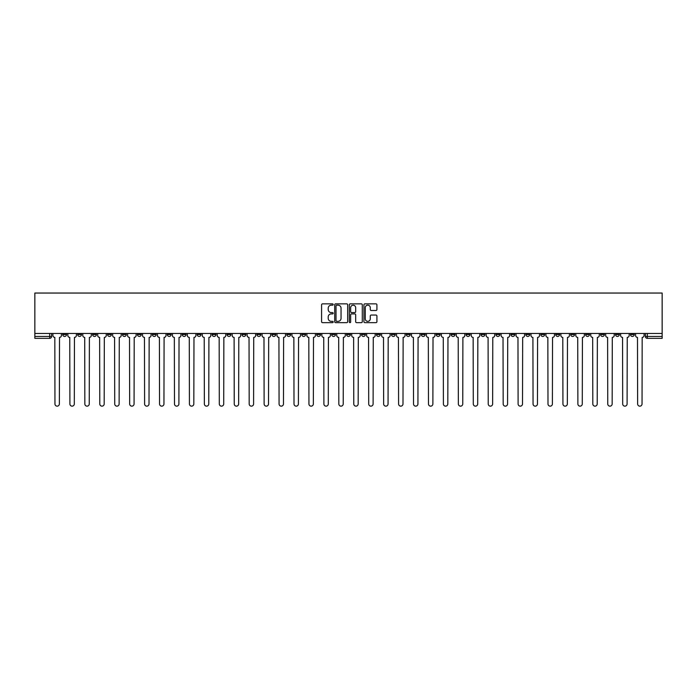 <?xml version="1.0" encoding="UTF-8"?>
<svg xmlns="http://www.w3.org/2000/svg" width="697" height="697" viewBox="0 0 697 697"><rect width="100%" height="100%" fill="white"/><g stroke="black" fill="none" stroke-linecap="round" stroke-linejoin="round"><path stroke-width="1.05" d="M333.175 304.511A0.662 0.662 0 0 0 332.521 303.857L322.528 303.857A0.941 0.941 0 0 0 321.587 304.798L321.587 321.718A0.941 0.941 0 0 0 322.528 322.659L332.521 322.659A0.662 0.662 0 0 0 333.175 321.997A0.662 0.662 0 0 0 332.521 321.343L331.223 321.343A3.006 3.006 0 0 1 328.217 318.329L328.217 316.926A3.006 3.006 0 0 1 331.223 313.911L332.521 313.911A0.662 0.662 0 0 0 333.175 313.258A0.662 0.662 0 0 0 332.521 312.596L331.223 312.596A3.006 3.006 0 0 1 328.217 309.59L328.217 308.179A3.006 3.006 0 0 1 331.223 305.173L332.521 305.173A0.662 0.662 0 0 0 333.175 304.511M555.744 333.462L555.744 334.516L559.578 334.516A1.917 1.917 0 0 1 557.661 336.433A1.917 1.917 0 0 1 555.744 334.516L555.744 333.462M466.11 333.462L466.11 334.516L469.935 334.516A1.917 1.917 0 0 1 468.018 336.433A1.917 1.917 0 0 1 466.11 334.516L466.11 333.462M451.168 333.462L451.168 334.516L455.002 334.516A1.917 1.917 0 0 1 453.085 336.433A1.917 1.917 0 0 1 451.168 334.516L451.168 333.462M361.525 333.462L361.525 334.516L365.359 334.516A1.917 1.917 0 0 1 363.442 336.433A1.917 1.917 0 0 1 361.525 334.516L361.525 333.462M346.583 333.462L346.583 334.516L350.417 334.516A1.917 1.917 0 0 1 348.5 336.433A1.917 1.917 0 0 1 346.583 334.516L346.583 333.462M331.641 333.462L331.641 334.516L335.475 334.516A1.917 1.917 0 0 1 333.558 336.433A1.917 1.917 0 0 1 331.641 334.516L331.641 333.462M301.766 333.462L301.766 334.516L305.591 334.516A1.917 1.917 0 0 1 303.683 336.433A1.917 1.917 0 0 1 301.766 334.516L301.766 333.462M271.882 334.516L271.882 333.462L271.882 334.516A1.917 1.917 0 0 0 273.799 336.433A1.917 1.917 0 0 1 271.882 334.516L275.716 334.516A1.917 1.917 0 0 1 273.799 336.433A1.917 1.917 0 0 0 275.716 334.516L275.716 333.462L275.716 334.516M256.94 334.516L256.94 333.462L256.94 334.516A1.917 1.917 0 0 0 258.857 336.433A1.917 1.917 0 0 1 256.94 334.516L260.774 334.516A1.917 1.917 0 0 1 258.857 336.433M241.998 334.516L241.998 333.462L241.998 334.516A1.917 1.917 0 0 0 243.915 336.433A1.917 1.917 0 0 1 241.998 334.516L245.832 334.516A1.917 1.917 0 0 1 243.915 336.433A1.917 1.917 0 0 0 245.832 334.516L245.832 333.462L245.832 334.516M227.065 333.462L227.065 334.516L230.89 334.516A1.917 1.917 0 0 1 228.982 336.433A1.917 1.917 0 0 1 227.065 334.516L227.065 333.462M212.123 333.462L212.123 334.516L215.957 334.516A1.917 1.917 0 0 1 214.04 336.433A1.917 1.917 0 0 1 212.123 334.516L212.123 333.462M197.181 333.462L197.181 334.516L201.015 334.516A1.917 1.917 0 0 1 199.098 336.433A1.917 1.917 0 0 1 197.181 334.516L197.181 333.462M182.239 334.516L182.239 333.462L182.239 334.516A1.917 1.917 0 0 0 184.156 336.433A1.917 1.917 0 0 1 182.239 334.516L186.073 334.516A1.917 1.917 0 0 1 184.156 336.433M152.364 334.516L152.364 333.462L152.364 334.516A1.917 1.917 0 0 0 154.272 336.433A1.917 1.917 0 0 1 152.364 334.516L156.189 334.516A1.917 1.917 0 0 1 154.272 336.433A1.917 1.917 0 0 0 156.189 334.516L156.189 333.462L156.189 334.516M137.422 334.516L137.422 333.462L137.422 334.516A1.917 1.917 0 0 0 139.339 336.433A1.917 1.917 0 0 1 137.422 334.516L141.256 334.516A1.917 1.917 0 0 1 139.339 336.433A1.917 1.917 0 0 0 141.256 334.516L141.256 333.462L141.256 334.516M122.48 334.516L122.48 333.462L122.48 334.516A1.917 1.917 0 0 0 124.397 336.433A1.917 1.917 0 0 1 122.48 334.516L126.314 334.516A1.917 1.917 0 0 1 124.397 336.433A1.917 1.917 0 0 0 126.314 334.516L126.314 333.462L126.314 334.516M107.538 334.516L107.538 333.462L107.538 334.516A1.917 1.917 0 0 0 109.455 336.433A1.917 1.917 0 0 1 107.538 334.516L111.372 334.516A1.917 1.917 0 0 1 109.455 336.433M92.596 334.516L92.596 333.462L92.596 334.516A1.917 1.917 0 0 0 94.513 336.433A1.917 1.917 0 0 1 92.596 334.516L96.43 334.516A1.917 1.917 0 0 1 94.513 336.433A1.917 1.917 0 0 0 96.43 334.516L96.43 333.462L96.43 334.516M77.663 334.516L77.663 333.462L77.663 334.516A1.917 1.917 0 0 0 79.571 336.433A1.917 1.917 0 0 1 77.663 334.516L81.488 334.516A1.917 1.917 0 0 1 79.571 336.433A1.917 1.917 0 0 0 81.488 334.516L81.488 333.462L81.488 334.516M375.971 310.487A0.941 0.941 0 0 0 376.911 309.546L376.911 304.798A0.941 0.941 0 0 0 375.971 303.857L364.88 303.857A0.941 0.941 0 0 0 363.939 304.798L363.939 321.718A0.941 0.941 0 0 0 364.88 322.659L375.971 322.659A0.941 0.941 0 0 0 376.911 321.718L376.911 315.985A0.941 0.941 0 0 0 375.971 315.044L371.222 315.044A0.941 0.941 0 0 0 370.29 315.985L370.29 318.825A2.518 2.518 0 0 1 367.772 321.343A2.518 2.518 0 0 1 365.254 318.825L365.254 307.691A2.518 2.518 0 0 1 367.772 305.173A2.518 2.518 0 0 1 370.29 307.691L370.29 309.546A0.941 0.941 0 0 0 371.222 310.487L375.971 310.487M662.15 333.462L34.85 333.462L34.85 293.045L662.15 293.045L662.15 338.35L647.304 338.35A1.917 1.917 0 0 1 645.387 336.433L662.15 336.433M347.681 304.798A0.941 0.941 0 0 0 346.74 303.857L335.649 303.857A0.941 0.941 0 0 0 334.708 304.798L334.708 321.718A0.941 0.941 0 0 0 335.649 322.659L346.74 322.659A0.941 0.941 0 0 0 347.681 321.718L347.681 304.798M350.26 303.857L361.351 303.857A0.941 0.941 0 0 1 362.292 304.798L362.292 321.718A0.941 0.941 0 0 1 361.351 322.659L356.611 322.659A0.941 0.941 0 0 1 355.67 321.718L355.67 314.852A0.941 0.941 0 0 0 354.729 313.911L351.576 313.911A0.941 0.941 0 0 0 350.635 314.852L350.635 321.997A0.662 0.662 0 0 1 349.981 322.659A0.662 0.662 0 0 1 349.319 321.997L349.319 304.798A0.941 0.941 0 0 1 350.26 303.857M645.387 333.462L645.387 336.433A1.917 1.917 0 0 0 647.304 338.35L647.304 333.462M51.613 333.462L51.613 336.433L51.613 333.462M49.696 333.462L49.696 338.35L34.85 338.35L34.85 336.433L51.613 336.433A1.917 1.917 0 0 1 49.696 338.35A1.917 1.917 0 0 0 51.613 336.433M34.85 333.462L34.85 336.433M634.279 334.516L634.279 333.462L634.279 334.516A1.917 1.917 0 0 1 632.362 336.433A1.917 1.917 0 0 1 630.454 334.516L634.279 334.516A1.917 1.917 0 0 1 632.362 336.433M630.454 333.462L630.454 334.516M619.337 333.462L619.337 334.516A1.917 1.917 0 0 1 617.429 336.433A1.917 1.917 0 0 1 615.512 334.516A1.917 1.917 0 0 0 617.429 336.433M615.512 333.462L615.512 334.516L619.337 334.516M604.404 333.462L604.404 334.516A1.917 1.917 0 0 1 602.487 336.433A1.917 1.917 0 0 1 600.57 334.516L604.404 334.516A1.917 1.917 0 0 1 602.487 336.433M600.57 333.462L600.57 334.516M589.462 333.462L589.462 334.516A1.917 1.917 0 0 1 587.545 336.433A1.917 1.917 0 0 1 585.628 334.516A1.917 1.917 0 0 0 587.545 336.433M585.628 333.462L585.628 334.516L589.462 334.516M574.52 333.462L574.52 334.516A1.917 1.917 0 0 1 572.603 336.433A1.917 1.917 0 0 1 570.686 334.516L574.52 334.516M570.686 333.462L570.686 334.516M559.578 333.462L559.578 334.516A1.917 1.917 0 0 1 557.661 336.433M544.636 333.462L544.636 334.516A1.917 1.917 0 0 1 542.728 336.433A1.917 1.917 0 0 1 540.811 334.516L544.636 334.516M540.811 333.462L540.811 334.516M529.703 333.462L529.703 334.516A1.917 1.917 0 0 1 527.786 336.433A1.917 1.917 0 0 1 525.869 334.516L529.703 334.516M525.869 333.462L525.869 334.516M514.761 333.462L514.761 334.516A1.917 1.917 0 0 1 512.844 336.433A1.917 1.917 0 0 1 510.927 334.516A1.917 1.917 0 0 0 512.844 336.433M510.927 333.462L510.927 334.516L514.761 334.516M499.819 333.462L499.819 334.516A1.917 1.917 0 0 1 497.902 336.433A1.917 1.917 0 0 1 495.985 334.516L499.819 334.516M495.985 333.462L495.985 334.516M484.877 333.462L484.877 334.516A1.917 1.917 0 0 1 482.96 336.433A1.917 1.917 0 0 1 481.043 334.516L484.877 334.516M481.043 333.462L481.043 334.516M469.935 333.462L469.935 334.516M455.002 333.462L455.002 334.516L455.002 333.462M440.06 333.462L440.06 334.516A1.917 1.917 0 0 1 438.143 336.433A1.917 1.917 0 0 1 436.226 334.516L440.06 334.516M436.226 333.462L436.226 334.516M425.118 333.462L425.118 334.516A1.917 1.917 0 0 1 423.201 336.433A1.917 1.917 0 0 1 421.284 334.516L425.118 334.516M421.284 333.462L421.284 334.516M410.176 333.462L410.176 334.516A1.917 1.917 0 0 1 408.259 336.433A1.917 1.917 0 0 1 406.342 334.516L410.176 334.516M406.342 333.462L406.342 334.516M395.234 333.462L395.234 334.516A1.917 1.917 0 0 1 393.317 336.433A1.917 1.917 0 0 1 391.409 334.516L395.234 334.516M391.409 333.462L391.409 334.516M380.292 333.462L380.292 334.516A1.917 1.917 0 0 1 378.384 336.433A1.917 1.917 0 0 1 376.467 334.516L380.292 334.516M376.467 333.462L376.467 334.516M365.359 333.462L365.359 334.516A1.917 1.917 0 0 1 363.442 336.433M350.417 333.462L350.417 334.516M335.475 334.516L335.475 333.462L335.475 334.516A1.917 1.917 0 0 1 333.558 336.433M320.533 333.462L320.533 334.516A1.917 1.917 0 0 1 318.616 336.433A1.917 1.917 0 0 1 316.708 334.516A1.917 1.917 0 0 0 318.616 336.433A1.917 1.917 0 0 0 320.533 334.516L316.708 334.516L316.708 333.462M305.591 334.516L305.591 333.462L305.591 334.516A1.917 1.917 0 0 1 303.683 336.433M290.658 333.462L290.658 334.516A1.917 1.917 0 0 1 288.741 336.433A1.917 1.917 0 0 1 286.824 334.516A1.917 1.917 0 0 0 288.741 336.433M286.824 333.462L286.824 334.516L290.658 334.516M260.774 333.462L260.774 334.516L260.774 333.462M230.89 334.516L230.89 333.462L230.89 334.516A1.917 1.917 0 0 1 228.982 336.433M215.957 334.516L215.957 333.462L215.957 334.516A1.917 1.917 0 0 1 214.04 336.433M201.015 334.516L201.015 333.462L201.015 334.516A1.917 1.917 0 0 1 199.098 336.433M186.073 333.462L186.073 334.516L186.073 333.462M171.131 334.516L171.131 333.462L171.131 334.516A1.917 1.917 0 0 1 169.214 336.433A1.917 1.917 0 0 1 167.297 334.516L171.131 334.516A1.917 1.917 0 0 1 169.214 336.433M167.297 333.462L167.297 334.516M111.372 333.462L111.372 334.516L111.372 333.462M66.546 333.462L66.546 334.516A1.917 1.917 0 0 1 64.638 336.433A1.917 1.917 0 0 1 62.721 334.516A1.917 1.917 0 0 0 64.638 336.433A1.917 1.917 0 0 0 66.546 334.516L66.546 333.462M62.721 333.462L62.721 334.516L66.546 334.516M336.677 305.173A0.662 0.662 0 0 0 336.024 305.826L336.024 320.681A0.662 0.662 0 0 0 336.677 321.343L338.045 321.343A3.006 3.006 0 0 0 341.051 318.329L341.051 308.179A3.006 3.006 0 0 0 338.045 305.173L336.677 305.173M355.67 307.734A2.518 2.518 0 0 0 353.152 305.216A2.518 2.518 0 0 0 350.635 307.734L350.635 311.655A0.941 0.941 0 0 0 351.576 312.596L354.729 312.596A0.941 0.941 0 0 0 355.67 311.655L355.67 307.734M52.902 333.462L52.902 335.475A1.917 1.917 139.8 0 0 54.819 337.392L54.958 403.955A2.204 2.204 139.8 0 0 57.163 406.151A2.204 2.204 139.8 0 0 59.367 403.955L59.515 337.392A1.917 1.917 139.8 0 0 61.423 335.475L61.423 333.462M67.844 333.462L67.844 335.475A1.917 1.917 139.8 0 0 69.761 337.392L69.9 403.955A2.204 2.204 139.8 0 0 72.105 406.151A2.204 2.204 139.8 0 0 74.309 403.955L74.448 337.392A1.917 1.917 139.8 0 0 76.365 335.475L76.365 333.462M82.786 333.462L82.786 335.475A1.917 1.917 139.8 0 0 84.703 337.392L84.842 403.955A2.204 2.204 139.8 0 0 87.047 406.151A2.204 2.204 139.8 0 0 89.251 403.955L89.39 337.392A1.917 1.917 139.8 0 0 91.307 335.475L91.307 333.462M97.719 333.462L97.719 335.475A1.917 1.917 139.8 0 0 99.636 337.392L99.784 403.955A2.204 2.204 139.8 0 0 101.989 406.151A2.204 2.204 139.8 0 0 104.184 403.955L104.332 337.392A1.917 1.917 139.8 0 0 106.249 335.475L106.249 333.462M112.661 333.462L112.661 335.475A1.917 1.917 139.8 0 0 114.578 337.392L114.726 403.955A2.204 2.204 139.8 0 0 116.922 406.151A2.204 2.204 139.8 0 0 119.126 403.955L119.274 337.392A1.917 1.917 139.8 0 0 121.191 335.475L121.191 333.462M127.603 333.462L127.603 335.475A1.917 1.917 139.8 0 0 129.52 337.392L129.659 403.955A2.204 2.204 139.8 0 0 131.864 406.151A2.204 2.204 139.8 0 0 134.068 403.955L134.216 337.392A1.917 1.917 139.8 0 0 136.124 335.475L136.124 333.462M142.545 333.462L142.545 335.475A1.917 1.917 139.8 0 0 144.462 337.392L144.601 403.955A2.204 2.204 139.8 0 0 146.806 406.151A2.204 2.204 139.8 0 0 149.01 403.955L149.149 337.392A1.917 1.917 139.8 0 0 151.066 335.475L151.066 333.462M157.487 333.462L157.487 335.475A1.917 1.917 139.8 0 0 159.404 337.392L159.543 403.955A2.204 2.204 139.8 0 0 161.748 406.151A2.204 2.204 139.8 0 0 163.952 403.955L164.091 337.392A1.917 1.917 139.8 0 0 166.008 335.475L166.008 333.462M172.429 333.462L172.429 335.475A1.917 1.917 139.8 0 0 174.337 337.392L174.485 403.955A2.204 2.204 139.8 0 0 176.69 406.151A2.204 2.204 139.8 0 0 178.894 403.955L179.033 337.392A1.917 1.917 139.8 0 0 180.95 335.475L180.95 333.462M187.362 333.462L187.362 335.475A1.917 1.917 139.8 0 0 189.279 337.392L189.427 403.955A2.204 2.204 139.8 0 0 191.631 406.151A2.204 2.204 139.8 0 0 193.827 403.955L193.975 337.392A1.917 1.917 139.8 0 0 195.892 335.475L195.892 333.462M202.304 333.462L202.304 335.475A1.917 1.917 139.8 0 0 204.221 337.392L204.36 403.955A2.204 2.204 139.8 0 0 206.565 406.151A2.204 2.204 139.8 0 0 208.769 403.955L208.917 337.392A1.917 1.917 139.8 0 0 210.825 335.475L210.825 333.462M217.246 333.462L217.246 335.475A1.917 1.917 139.8 0 0 219.163 337.392L219.302 403.955A2.204 2.204 139.8 0 0 221.507 406.151A2.204 2.204 139.8 0 0 223.711 403.955L223.85 337.392A1.917 1.917 139.8 0 0 225.767 335.475L225.767 333.462M232.188 333.462L232.188 335.475A1.917 1.917 139.8 0 0 234.105 337.392L234.244 403.955A2.204 2.204 139.8 0 0 236.449 406.151A2.204 2.204 139.8 0 0 238.653 403.955L238.792 337.392A1.917 1.917 139.8 0 0 240.709 335.475L240.709 333.462M247.13 333.462L247.13 335.475A1.917 1.917 139.8 0 0 249.038 337.392L249.186 403.955A2.204 2.204 139.8 0 0 251.39 406.151A2.204 2.204 139.8 0 0 253.595 403.955L253.734 337.392A1.917 1.917 139.8 0 0 255.651 335.475L255.651 333.462M262.063 333.462L262.063 335.475A1.917 1.917 139.8 0 0 263.98 337.392L264.128 403.955A2.204 2.204 139.8 0 0 266.332 406.151A2.204 2.204 139.8 0 0 268.528 403.955L268.676 337.392A1.917 1.917 139.8 0 0 270.593 335.475L270.593 333.462M277.005 333.462L277.005 335.475A1.917 1.917 139.8 0 0 278.922 337.392L279.07 403.955A2.204 2.204 139.8 0 0 281.266 406.151A2.204 2.204 139.8 0 0 283.47 403.955L283.618 337.392A1.917 1.917 139.8 0 0 285.535 335.475L285.535 333.462M291.947 333.462L291.947 335.475A1.917 1.917 139.8 0 0 293.864 337.392L294.003 403.955A2.204 2.204 139.8 0 0 296.208 406.151A2.204 2.204 139.8 0 0 298.412 403.955L298.551 337.392A1.917 1.917 139.8 0 0 300.468 335.475L300.468 333.462M306.889 333.462L306.889 335.475A1.917 1.917 139.8 0 0 308.806 337.392L308.945 403.955A2.204 2.204 139.8 0 0 311.15 406.151A2.204 2.204 139.8 0 0 313.354 403.955L313.493 337.392A1.917 1.917 139.8 0 0 315.41 335.475L315.41 333.462M321.831 333.462L321.831 335.475A1.917 1.917 139.8 0 0 323.739 337.392L323.887 403.955A2.204 2.204 139.8 0 0 326.091 406.151A2.204 2.204 139.8 0 0 328.296 403.955L328.435 337.392A1.917 1.917 139.8 0 0 330.352 335.475L330.352 333.462M336.764 333.462L336.764 335.475A1.917 1.917 139.8 0 0 338.681 337.392L338.829 403.955A2.204 2.204 139.8 0 0 341.033 406.151A2.204 2.204 139.8 0 0 343.229 403.955L343.377 337.392A1.917 1.917 139.8 0 0 345.294 335.475L345.294 333.462M351.706 333.462L351.706 335.475A1.917 1.917 139.8 0 0 353.623 337.392L353.771 403.955A2.204 2.204 139.8 0 0 355.967 406.151A2.204 2.204 139.8 0 0 358.171 403.955L358.319 337.392A1.917 1.917 139.8 0 0 360.236 335.475L360.236 333.462M366.648 333.462L366.648 335.475A1.917 1.917 139.8 0 0 368.565 337.392L368.704 403.955A2.204 2.204 139.8 0 0 370.909 406.151A2.204 2.204 139.8 0 0 373.113 403.955L373.261 337.392A1.917 1.917 139.8 0 0 375.169 335.475L375.169 333.462M381.59 333.462L381.59 335.475A1.917 1.917 139.8 0 0 383.507 337.392L383.646 403.955A2.204 2.204 139.8 0 0 385.85 406.151A2.204 2.204 139.8 0 0 388.055 403.955L388.194 337.392A1.917 1.917 139.8 0 0 390.111 335.475L390.111 333.462M396.532 333.462L396.532 335.475A1.917 1.917 139.8 0 0 398.449 337.392L398.588 403.955A2.204 2.204 139.8 0 0 400.792 406.151A2.204 2.204 139.8 0 0 402.997 403.955L403.136 337.392A1.917 1.917 139.8 0 0 405.053 335.475L405.053 333.462M411.465 333.462L411.465 335.475A1.917 1.917 139.8 0 0 413.382 337.392L413.53 403.955A2.204 2.204 139.8 0 0 415.734 406.151A2.204 2.204 139.8 0 0 417.93 403.955L418.078 337.392A1.917 1.917 139.8 0 0 419.995 335.475L419.995 333.462M426.407 333.462L426.407 335.475A1.917 1.917 139.8 0 0 428.324 337.392L428.472 403.955A2.204 2.204 139.8 0 0 430.668 406.151A2.204 2.204 139.8 0 0 432.872 403.955L433.02 337.392A1.917 1.917 139.8 0 0 434.937 335.475L434.937 333.462M441.349 333.462L441.349 335.475A1.917 1.917 139.8 0 0 443.266 337.392L443.405 403.955A2.204 2.204 139.8 0 0 445.61 406.151A2.204 2.204 139.8 0 0 447.814 403.955L447.962 337.392A1.917 1.917 139.8 0 0 449.87 335.475L449.87 333.462M456.291 333.462L456.291 335.475A1.917 1.917 139.8 0 0 458.208 337.392L458.347 403.955A2.204 2.204 139.8 0 0 460.551 406.151A2.204 2.204 139.8 0 0 462.756 403.955L462.895 337.392A1.917 1.917 139.8 0 0 464.812 335.475L464.812 333.462M471.233 333.462L471.233 335.475A1.917 1.917 139.8 0 0 473.15 337.392L473.289 403.955A2.204 2.204 139.8 0 0 475.493 406.151A2.204 2.204 139.8 0 0 477.698 403.955L477.837 337.392A1.917 1.917 139.8 0 0 479.754 335.475L479.754 333.462M486.175 333.462L486.175 335.475A1.917 1.917 139.8 0 0 488.083 337.392L488.231 403.955A2.204 2.204 139.8 0 0 490.435 406.151A2.204 2.204 139.8 0 0 492.64 403.955L492.779 337.392A1.917 1.917 139.8 0 0 494.696 335.475L494.696 333.462M501.108 333.462L501.108 335.475A1.917 1.917 139.8 0 0 503.025 337.392L503.173 403.955A2.204 2.204 139.8 0 0 505.369 406.151A2.204 2.204 139.8 0 0 507.573 403.955L507.721 337.392A1.917 1.917 139.8 0 0 509.638 335.475L509.638 333.462M516.05 333.462L516.05 335.475A1.917 1.917 139.8 0 0 517.967 337.392L518.106 403.955A2.204 2.204 139.8 0 0 520.311 406.151A2.204 2.204 139.8 0 0 522.515 403.955L522.663 337.392A1.917 1.917 139.8 0 0 524.571 335.475L524.571 333.462M530.992 333.462L530.992 335.475A1.917 1.917 139.8 0 0 532.909 337.392L533.048 403.955A2.204 2.204 139.8 0 0 535.252 406.151A2.204 2.204 139.8 0 0 537.457 403.955L537.596 337.392A1.917 1.917 139.8 0 0 539.513 335.475L539.513 333.462M545.934 333.462L545.934 335.475A1.917 1.917 139.8 0 0 547.851 337.392L547.99 403.955A2.204 2.204 139.8 0 0 550.194 406.151A2.204 2.204 139.8 0 0 552.399 403.955L552.538 337.392A1.917 1.917 139.8 0 0 554.455 335.475L554.455 333.462M560.876 333.462L560.876 335.475A1.917 1.917 139.8 0 0 562.784 337.392L562.932 403.955A2.204 2.204 139.8 0 0 565.136 406.151A2.204 2.204 139.8 0 0 567.341 403.955L567.48 337.392A1.917 1.917 139.8 0 0 569.397 335.475L569.397 333.462M575.809 333.462L575.809 335.475A1.917 1.917 139.8 0 0 577.726 337.392L577.874 403.955A2.204 2.204 139.8 0 0 580.078 406.151A2.204 2.204 139.8 0 0 582.274 403.955L582.422 337.392A1.917 1.917 139.8 0 0 584.339 335.475L584.339 333.462M590.751 333.462L590.751 335.475A1.917 1.917 139.8 0 0 592.668 337.392L592.816 403.955A2.204 2.204 139.8 0 0 595.011 406.151A2.204 2.204 139.8 0 0 597.216 403.955L597.364 337.392A1.917 1.917 139.8 0 0 599.281 335.475L599.281 333.462M605.693 333.462L605.693 335.475A1.917 1.917 139.8 0 0 607.61 337.392L607.749 403.955A2.204 2.204 139.8 0 0 609.953 406.151A2.204 2.204 139.8 0 0 612.158 403.955L612.297 337.392A1.917 1.917 139.8 0 0 614.214 335.475L614.214 333.462M620.635 333.462L620.635 335.475A1.917 1.917 139.8 0 0 622.552 337.392L622.691 403.955A2.204 2.204 139.8 0 0 624.895 406.151A2.204 2.204 139.8 0 0 627.1 403.955L627.239 337.392A1.917 1.917 139.8 0 0 629.156 335.475L629.156 333.462M635.577 333.462L635.577 335.475A1.917 1.917 139.8 0 0 637.485 337.392L637.633 403.955A2.204 2.204 139.8 0 0 639.837 406.151A2.204 2.204 139.8 0 0 642.042 403.955L642.181 337.392A1.917 1.917 139.8 0 0 644.098 335.475L644.098 333.462"/></g></svg>
